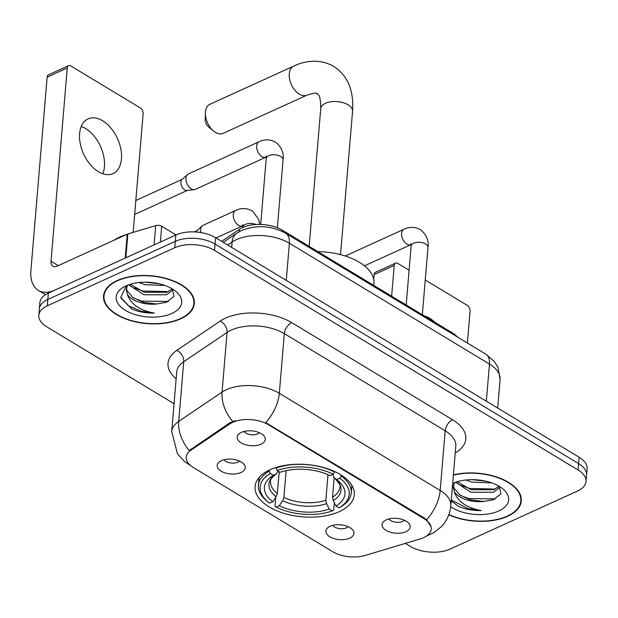 <?xml version="1.0" encoding="UTF-8"?>
<svg xmlns="http://www.w3.org/2000/svg" width="618" height="618" viewBox="0 0 618 618"><rect width="100%" height="100%" fill="white"/><g stroke="black" fill="none" stroke-linecap="round" stroke-linejoin="round"><path stroke-width="0.93" d="M270.02 469.75A49.78 26.234 -175.2 0 0 255.072 486.52A49.78 26.234 -175.2 0 0 284.38 513.458A49.78 26.234 -175.2 0 0 339.336 511.611A49.78 26.234 -175.2 0 0 354.284 494.848A49.78 26.234 -175.2 0 0 324.983 467.911A49.78 26.234 -175.2 0 0 270.02 469.75M349.711 538.139A14.09 7.424 4.8 0 1 331.827 537.815A14.09 7.424 4.8 0 1 327.1 528.367A14.09 7.424 4.8 0 1 330.089 526.289A14.09 7.424 4.8 0 1 353.164 530.553A14.09 7.424 4.8 0 1 349.711 538.139M332.7 525.385A8.451 4.457 -175.2 0 0 346.451 527.811A8.451 4.457 -175.2 0 0 348.143 526.683M241.028 472.5A14.09 7.424 4.8 0 1 223.144 472.183A14.09 7.424 4.8 0 1 218.417 462.735A14.09 7.424 4.8 0 1 221.406 460.657A14.09 7.424 4.8 0 1 244.481 464.921A14.09 7.424 4.8 0 1 241.028 472.5M224.017 459.753A8.451 4.457 -175.2 0 0 237.775 462.179A8.451 4.457 -175.2 0 0 239.46 461.051M405.933 531.712A14.09 7.424 4.8 0 1 388.05 531.395A14.09 7.424 4.8 0 1 383.322 521.94A14.09 7.424 4.8 0 1 386.312 519.862A14.09 7.424 4.8 0 1 409.386 524.126A14.09 7.424 4.8 0 1 405.933 531.712M388.923 518.958A8.451 4.457 -175.2 0 0 402.673 521.383A8.451 4.457 -175.2 0 0 404.357 520.256M261.02 444.195A14.09 7.424 4.8 0 1 243.137 443.878A14.09 7.424 4.8 0 1 238.409 434.431A14.09 7.424 4.8 0 1 241.406 432.353A14.09 7.424 4.8 0 1 264.473 436.617A14.09 7.424 4.8 0 1 261.02 444.195M244.01 431.449A8.451 4.457 -175.2 0 0 257.768 433.875A8.451 4.457 -175.2 0 0 259.452 432.747M221.653 241.36L239.467 229.324A28.181 14.847 4.8 0 1 242.665 227.548A28.181 14.847 4.8 0 1 282.411 230.22L452.407 332.886A28.181 14.847 4.8 0 1 457.536 337.065M229.811 423.925A25.361 13.364 4.8 0 1 232.685 422.326A25.361 13.364 4.8 0 1 268.459 424.736L424.095 518.726A25.361 13.364 4.8 0 1 431.248 529.101A25.361 13.364 4.8 0 1 420.217 538.911L365.184 555.435A25.361 13.364 4.8 0 1 332.832 551.758L193.341 467.517A25.361 13.364 4.8 0 1 186.18 457.142A25.361 13.364 4.8 0 1 190.923 450.198L229.811 423.925L229.911 422.766L235.62 420.58M117.235 280.533A45.554 24.002 -175.2 0 0 103.554 295.875A45.554 24.002 -175.2 0 0 130.367 320.518A45.554 24.002 -175.2 0 0 180.665 318.834A45.554 24.002 -175.2 0 0 194.338 303.492A45.554 24.002 -175.2 0 0 167.524 278.849A45.554 24.002 -175.2 0 0 117.235 280.533M448.784 514.802A45.554 24.002 -175.2 0 0 507.625 516.293A45.554 24.002 -175.2 0 0 521.298 500.951A45.554 24.002 -175.2 0 0 499.591 478.031A45.554 24.002 -175.2 0 0 453.38 474.871M190.089 465.138A32.87 19.127 -58.9 0 1 188.799 464.473L183.979 461.013L177.451 453.712L171.711 431.658A37.567 19.799 4.8 0 1 178.726 421.376L222.063 392.098A37.567 19.799 4.8 0 1 226.327 389.734A37.567 19.799 4.8 0 1 279.321 393.295A32.87 19.127 121.1 0 1 265.694 422.604L424.157 517.938L426.559 519.753L431.094 526.814M38.826 315.311L39.892 302.588A28.181 14.847 -175.2 0 1 48.358 293.094L175.821 235.01A28.181 14.847 -175.2 0 1 215.566 237.683L579.151 457.25A28.181 14.847 -175.2 0 1 587.1 468.784L586.567 475.149A28.181 14.847 -175.2 0 0 578.61 463.616L215.033 244.048A28.181 14.847 -175.2 0 0 175.288 241.368L47.818 299.46A28.181 14.847 -175.2 0 0 39.359 308.946A28.181 14.847 -175.2 0 1 47.818 299.46L175.288 241.368A28.181 14.847 -175.2 0 1 215.033 244.048L578.61 463.616A28.181 14.847 -175.2 0 1 586.567 475.149L586.034 481.507A28.181 14.847 -175.2 0 0 578.077 469.981L214.5 250.414A28.181 14.847 -175.2 0 0 174.755 247.733L47.285 305.825A28.181 14.847 -175.2 0 0 38.826 315.311A28.181 14.847 -175.2 0 0 46.775 326.845L174.06 403.709M426.559 519.753A32.87 19.127 -58.9 0 0 440.186 490.445L279.321 393.295L284.326 333.643A37.567 19.799 -175.2 0 0 231.333 330.074A37.567 19.799 -175.2 0 0 227.076 332.438L183.739 361.715L178.726 421.376A32.87 23.376 56 0 0 189.27 450.522L229.911 422.766M405.338 543.384L410.36 546.412A28.181 14.847 -175.2 0 0 450.105 549.085L577.567 491.001A28.181 14.847 -175.2 0 0 586.034 481.507M180.332 318.641A45.083 23.754 -175.2 0 0 193.874 303.453A45.083 23.754 -175.2 0 0 167.331 279.058A45.083 23.754 -175.2 0 0 117.559 280.726A45.083 23.754 -175.2 0 0 104.025 295.914A45.083 23.754 -175.2 0 0 130.56 320.309A45.083 23.754 -175.2 0 0 180.332 318.641M126.497 234.531A46.96 24.743 -175.2 0 0 119.861 236.98A46.96 24.743 -175.2 0 0 114.307 240.093M164.836 285.454L144.828 284.674L138.988 282.534M159.011 283.762L145.23 282.202M173.032 289.803L166.536 294.778L143.979 294.778L128.59 284.836M172.198 288.845L166.752 292.252L144.187 292.252L130.251 284.288M126.342 285.732L120.757 297.451L131.719 308.977C138.563 311.912 146.08 313.287 154.291 313.087C139.444 310.336 130.444 304.01 127.293 294.129A23.484 12.375 -175.2 0 0 156.539 303.994L143.345 302.356L132.994 297.606L127.138 290.8L126.466 287.965M127.293 294.129L126.265 289.224L127.632 285.192M156.539 303.994L166.319 302.318L173.952 296.462L172.368 288.946M126.064 285.864A32.87 17.319 -175.2 0 0 124.148 286.822A32.87 17.319 -175.2 0 0 126.466 310.962A32.87 17.319 -175.2 0 0 171.835 313.504A32.87 17.319 -175.2 0 0 175.551 291.14A32.87 17.319 -175.2 0 0 126.064 285.864M154.291 313.087L141.12 311.217L128.575 305.833L120.904 297.976M168.374 301.46L141.97 301.113L133.89 298.208M168.266 291.619L142.812 291.008L134.732 288.112M81.244 126.481A30.058 18.617 -114.5 0 1 85.647 128.559A30.058 18.617 -114.5 0 1 102.797 173.774M102.673 120.796A30.058 18.617 65.5 0 0 88.073 118.903A30.058 18.617 65.5 0 0 80.24 143.615A30.058 18.617 65.5 0 0 98.401 171.704A30.058 18.617 65.5 0 0 113.001 173.604A30.058 18.617 65.5 0 0 120.827 148.884A30.058 18.617 65.5 0 0 102.673 120.796M176.006 234.925L161.7 226.288L160.379 242.047M125.848 257.837A4.697 2.472 -175.2 0 0 125.215 258.069L55.064 290.035A37.567 21.854 121.1 0 1 38.316 290.383A37.567 21.854 121.1 0 1 30.9 270.452L47.13 77.157A4.697 2.912 -114.5 0 1 48.451 74.855L68.583 65.686A4.697 2.912 65.5 0 0 67.262 67.98L51.024 261.275A9.394 5.462 -58.9 0 0 52.878 266.258A9.394 5.462 -58.9 0 0 57.065 266.173L127.215 234.207A4.697 2.472 4.8 0 1 127.849 233.975L155.713 225.609A4.697 2.472 4.8 0 1 161.7 226.288M133.156 232.376L143.113 113.789A4.697 2.912 65.5 0 0 140.178 107.841L70.861 65.979A4.697 2.912 65.5 0 0 68.583 65.686M448.884 514.539A45.083 23.754 -175.2 0 0 507.301 516.092A45.083 23.754 -175.2 0 0 520.835 500.912A45.083 23.754 -175.2 0 0 499.22 478.177A45.083 23.754 -175.2 0 0 453.357 475.165M491.797 482.905L471.789 482.133L465.949 479.993M485.972 481.221L472.191 479.661M499.993 487.254L493.496 492.237L470.939 492.237L455.551 482.295M499.166 486.304L493.712 489.711L471.155 489.711L457.212 481.739M451.194 500.928L458.68 506.436C465.524 509.371 473.04 510.738 481.252 510.545C466.405 507.787 457.405 501.468 454.253 491.58A23.484 12.375 -175.2 0 0 483.5 501.453L470.306 499.815L459.954 495.057L454.099 488.259L453.427 485.416M454.253 491.58L453.226 486.675L454.601 482.65M483.5 501.453L493.28 499.777L500.912 493.921L499.329 486.405M450.7 506.714A32.87 17.319 -175.2 0 0 498.796 510.962A32.87 17.319 -175.2 0 0 502.511 488.591A32.87 17.319 -175.2 0 0 453.025 483.315A32.87 17.319 -175.2 0 0 452.662 483.485M481.252 510.545L468.081 508.668L451.279 499.916M495.335 498.919L468.931 498.571L460.85 495.667M495.227 489.077L469.78 488.467L461.7 485.563M215.404 132.337A15.968 9.896 65.5 0 0 223.16 133.341L307.022 95.126A15.968 9.896 -114.5 0 1 299.266 94.121A15.968 9.896 -114.5 0 1 289.626 79.197A15.968 9.896 -114.5 0 1 293.782 66.064L209.919 104.28A15.968 9.896 65.5 0 0 205.369 113.133A15.968 9.896 65.5 0 0 213.504 130.97A15.968 9.896 65.5 0 0 215.404 132.337M334.346 502.758L333.728 510.105L332.283 510.908A44.705 23.561 -175.2 0 1 276.192 507.131L279.297 505.717A40.386 21.282 -175.2 0 0 329.255 509.077L326.567 503.662L325.841 500.271L327.988 474.694M286.149 470.615L283.894 497.444L282.665 500.711L279.297 505.717M272.754 501.762L269.657 503.183A44.705 23.561 -175.2 0 1 268.506 502.303A44.705 23.561 -175.2 0 1 270.367 473.519L273.395 475.342A40.386 21.282 -175.2 0 0 272.754 501.762L276.13 496.764L277.351 493.496L279.181 471.727M277.922 470.97L276.686 473.542L273.395 475.342M373.759 285.392L373.921 283.415A51.657 27.223 -175.2 0 0 317.861 251.634M277.884 487.239L279.228 471.758M340.441 507.054A46.589 24.55 -175.2 0 0 351.233 492.994A46.589 24.55 -175.2 0 0 341.19 475.984L339.707 478.185A44.705 23.561 -175.2 0 1 338.988 507.849L340.441 507.054M341.26 475.118L341.19 475.984M276.192 507.131L274.979 506.157L275.713 497.374M270.367 473.519L269.193 471.132A46.589 24.55 -175.2 0 0 258.394 485.192A46.589 24.55 -175.2 0 0 267.115 501.198L268.506 502.303M269.193 471.132L269.278 470.097M338.988 507.849L335.96 506.018A40.386 21.282 -175.2 0 0 337.358 480.186A40.386 21.282 -175.2 0 0 336.601 479.599L339.707 478.185M329.255 509.077L332.283 510.908M336.601 479.599L333.836 477.39L333.148 474.245M334.191 477.668L332.546 497.212L333.28 500.611L335.96 506.018M277.351 493.496A34.755 18.316 -175.2 0 1 270.591 481.352C269.649 480.263 271.711 477.644 276.764 473.496L276.686 473.542A36.13 19.034 -175.2 0 0 276.13 496.764M275.945 467.494L277.08 470.46A44.705 23.561 -175.2 0 1 333.172 474.238L334.647 472.028A46.589 24.55 -175.2 0 0 275.898 468.073M334.647 472.028L334.693 471.549M333.172 474.238L330.066 475.651A40.386 21.282 -175.2 0 0 280.108 472.291L277.08 470.46M213.504 130.97L208.583 126.875A6.574 4.071 -114.5 0 1 205.23 119.529L205.369 113.133M259.058 141.746A8.451 5.238 -114.5 0 0 256.81 148.444A8.451 5.238 -114.5 0 0 261.592 156.362A8.451 5.238 -114.5 0 0 261.962 156.593A8.451 5.238 -114.5 0 0 266.064 157.126L195.358 189.355A8.451 5.238 -114.5 0 1 194.346 189.626A8.451 5.238 -114.5 0 1 191.248 188.822A8.451 5.238 -114.5 0 1 185.964 178.108A8.451 5.238 -114.5 0 1 187.47 174.546A8.451 5.238 -114.5 0 1 188.343 173.967L259.058 141.746C261.607 140.41 268.668 137.884 276.261 142.658C281.738 147.64 284.01 153.395 283.067 159.938A8.451 4.457 4.8 0 0 281.036 156.709A8.451 4.457 4.8 0 0 268.76 155.674A8.451 4.457 4.8 0 0 266.219 158.525L266.01 155.983M194.346 189.626L186.945 190.475A6.103 3.785 -114.5 0 1 184.705 189.888A6.103 3.785 -114.5 0 1 180.889 182.148A6.103 3.785 -114.5 0 1 181.978 179.583L187.47 174.546M200.927 232.584A8.451 5.238 -114.5 0 1 200.688 229.456A8.451 5.238 -114.5 0 1 202.194 225.894A8.451 5.238 -114.5 0 1 203.067 225.315L235.667 210.46C238.224 209.123 245.276 206.597 252.878 211.371L258.757 219.606L259.699 224.419M195.96 232.005A6.103 3.785 -114.5 0 1 196.702 230.931L202.194 225.894M434.902 322.318A30.058 18.617 65.5 0 0 429.634 318.255A30.058 18.617 65.5 0 0 424.226 315.868M373.697 279.351L374.091 274.608A4.697 2.912 -114.5 0 1 375.412 272.314L395.543 263.137A4.697 2.912 65.5 0 0 394.222 265.439L391.634 296.192M467.409 343.021L470.074 311.248A4.697 2.912 65.5 0 0 467.138 305.3L425.246 279.993M409.093 270.244L397.822 263.438A4.697 2.912 65.5 0 0 395.543 263.137M239.266 231.673L239.467 229.324M190.923 450.198L191.016 449.047M424.095 518.726L424.157 517.938M268.459 424.736L268.521 423.948M282.302 231.449L282.411 230.22M452.322 333.913L452.407 332.886M452.569 419.776A9.394 5.462 -58.9 0 0 445.192 430.785L284.326 333.643A9.394 5.462 -58.9 0 1 291.704 322.627L452.569 419.776A46.96 24.743 4.8 0 1 455.219 453.002M455.798 446.157A37.567 19.799 -175.2 0 0 445.192 430.785L440.186 490.445A37.567 19.799 4.8 0 1 450.785 505.818L455.798 446.157M232.731 421.391A32.87 23.376 56 0 1 222.063 392.098L227.076 332.438A9.394 6.682 -124 0 0 220.139 321.121A46.96 24.743 4.8 0 1 291.704 322.627M176.145 378.842A46.96 24.743 4.8 0 1 176.802 350.398L220.139 321.121M578.077 469.981L579.151 457.25M214.5 250.414L215.566 237.683M174.755 247.733L175.821 235.01M47.285 305.825L48.358 293.094M176.802 350.398A9.394 6.682 -124 0 1 183.739 361.715A37.567 19.799 -175.2 0 0 176.717 372.005L171.711 431.658M486.358 401.213L489.471 364.072A18.787 10.931 -58.9 0 0 485.763 354.106L494.4 361.538L498.008 367.432L500.078 379.444A37.567 19.799 -175.2 0 0 489.471 364.072L289.371 243.229A37.567 19.799 -175.2 0 0 236.377 239.668A37.567 19.799 -175.2 0 0 232.121 242.024L231.665 247.409M286.258 280.371L289.371 243.229A18.787 10.931 -58.9 0 0 285.663 233.264L485.763 354.106M223.268 242.333L236.81 233.179A18.787 13.357 56 0 0 232.121 242.024L227.702 245.014M58.247 265.64L51.024 261.275M125.215 258.069L127.215 234.207M67.262 67.98L47.13 77.157M127.849 233.975L125.848 257.783M154.091 244.913L155.713 225.609M307.022 95.126C320.054 91.101 315.288 94.268 317.273 93.751L317.891 94.23C317.266 94.863 320.634 92.283 320.734 108.644A15.968 8.413 4.8 0 1 325.531 103.268A15.968 8.413 4.8 0 1 348.05 104.782A15.968 8.413 4.8 0 1 352.561 111.317L340.526 254.631M283.894 497.444A34.755 18.316 -175.2 0 0 325.841 500.271M333.28 500.611A36.13 19.034 -175.2 0 0 334.686 478.069M282.665 500.711A36.13 19.034 -175.2 0 0 326.567 503.662M332.546 497.212A34.755 18.316 -175.2 0 0 339.846 487.169C341.229 486.397 339.352 483.237 334.214 477.683M406.18 304.975L411.132 246.034A8.451 4.457 4.8 0 1 413.666 243.191A8.451 4.457 4.8 0 1 425.949 244.218A8.451 4.457 4.8 0 1 427.973 247.447L422.326 314.724M411.14 244.566L410.978 244.643A8.451 5.238 -114.5 0 1 406.868 244.11A8.451 5.238 -114.5 0 1 406.505 243.871A8.451 5.238 -114.5 0 1 401.715 235.96A8.451 5.238 -114.5 0 1 403.963 229.255C406.52 227.926 413.573 225.392 421.175 230.174C426.644 235.149 428.915 240.912 427.973 247.447M243.044 225.13L242.619 224.697L242.835 227.239A8.451 4.457 4.8 0 1 245.369 224.388A8.451 4.457 4.8 0 1 255.929 224.512M216.053 237.976L242.681 225.84A8.451 5.238 -114.5 0 1 238.571 225.307A8.451 5.238 -114.5 0 1 238.208 225.068A8.451 5.238 -114.5 0 1 233.419 217.157A8.451 5.238 -114.5 0 1 235.667 210.46M394.222 265.439L374.091 274.608M426.551 536.015L433.766 532.724L441.337 526.714C446.86 520.866 450.004 513.898 450.785 505.818M188.799 464.473L190.506 465.501M236.81 233.179L241.669 230.468C256.679 224.635 271.341 225.57 285.663 233.264M500.078 379.444L497.675 408.05M194.16 300.031L193.874 303.453M104.311 292.484L104.025 295.914M45.438 294.686L38.316 290.383M521.121 497.482L520.835 500.912M352.561 111.317C353.975 90.514 347.718 75.55 333.782 66.42C319.576 58.27 304.357 60.997 293.782 66.064M351.874 485.369L351.233 492.994M259.027 477.575L258.394 485.192M309.17 246.389L320.734 108.644M277.374 227.748L283.067 159.938M134.662 214.431L187.331 190.429M260.688 224.434L266.219 158.525M135.836 200.479L182.264 179.32M410.978 244.643L364.466 265.84M411.132 246.034L410.916 243.492M403.963 229.255L345.269 256.006M194.261 231.912L196.987 230.668"/></g></svg>
